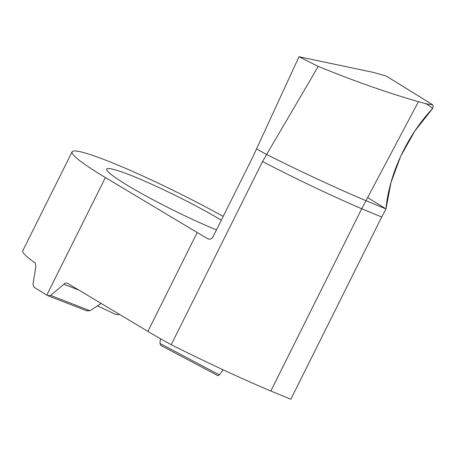 <?xml version="1.0" encoding="UTF-8"?>
<svg xmlns="http://www.w3.org/2000/svg" width="456" height="456" viewBox="0 0 456 456"><rect width="100%" height="100%" fill="white"/><g stroke="black" fill="none" stroke-linecap="round" stroke-linejoin="round"><path stroke-width="0.68" d="M432.51 108.614C431.587 107.371 429.432 105.746 426.058 103.74C430.743 104.623 432.807 104.869 432.242 104.475C433.422 105.416 433.513 106.795 432.51 108.614C406.946 135.859 389.025 174.5 385.987 208.922L365.974 200.691L418.448 101.699C387.252 92.71 353.856 80.951 318.26 66.422L266.612 154.493A104.675 9.667 -153.5 0 1 256.54 148.89A104.675 9.667 26.5 0 0 266.612 154.493C302.254 172.311 335.371 187.712 365.974 200.691L361.711 208.745L381.689 217.022L385.987 208.922L365.974 200.691C335.371 187.712 302.254 172.311 266.612 154.493L262.525 161.561L171.211 344.702A104.675 9.667 -153.5 0 1 147.892 331.392L67.346 283.193M381.689 217.022L290.831 399.257L270.824 391.031A188.413 17.402 26.5 0 1 171.211 344.702M432.242 104.475L386.089 75.998L372.837 72.276L298.993 56.743L252.744 157.138L212.986 236.886C211.635 239.041 209.942 239.679 207.913 238.79L208.848 239.143M208.369 239.001L207.913 238.79A104.675 9.667 26.5 0 1 197.186 232.52L105.399 177.555A115.14 10.636 -153.5 0 1 72.094 151.831A115.14 10.636 -153.5 0 1 223.195 216.406M219.307 374.878L159.97 343.448L160.803 345.397L218.082 375.738L219.307 374.878L223.149 369.805M67.705 283.37C66.411 282.714 65.134 283.016 63.868 284.27L50.587 295.425L47.635 295.579L46.803 295.078A115.14 10.636 -153.5 0 1 33.983 287.126L32.952 284.493L35.859 266.806L35.3 263.101A115.14 10.636 -153.5 0 1 22.8 250.703L72.094 151.831M48.005 295.762L47.635 295.579M101.186 303.422L90.043 310.735L86.765 310.758M159.97 343.448L160.364 338.654M97.698 306.027A56.521 5.221 -153.5 0 1 115.71 314.497L119.523 314.537M221.32 220.168A76.414 7.057 26.5 0 0 148.901 182.987A76.414 7.057 26.5 0 0 106.75 169.125A76.414 7.057 26.5 0 0 143.344 194.501A76.414 7.057 26.5 0 0 216.48 229.881M262.525 161.561C298.03 179.881 331.09 195.607 361.711 208.745L270.824 391.031M318.26 66.422L298.993 56.743M418.448 101.699L426.058 103.74M367.633 197.562L385.987 208.922L390.969 182.571L400.756 156.06L414.914 130.946L432.51 108.614L433.177 106.795L432.926 105.199L432.242 104.475L386.226 76.049M197.186 232.52L147.892 331.392M105.399 177.555L46.803 295.078M50.587 295.425L90.043 310.735M63.868 284.27L79.019 290.147M48.011 295.762L87.187 310.963"/></g></svg>
